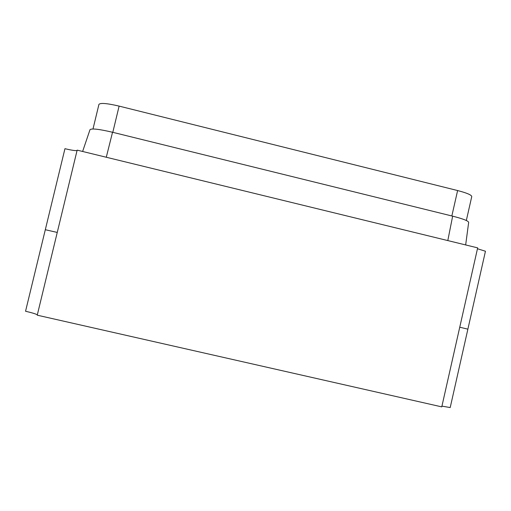<?xml version="1.0" encoding="UTF-8"?>
<svg xmlns="http://www.w3.org/2000/svg" width="511" height="511" viewBox="0 0 511 511"><rect width="100%" height="100%" fill="white"/><g stroke="black" fill="none" stroke-linecap="round" stroke-linejoin="round"><path stroke-width="0.77" d="M467.878 329.167L459.753 327.206L467.878 329.167L450.204 407.561L485.45 251.233L477.466 248.755M459.766 327.136L441.766 406.877L477.664 247.867L77.155 150.138L37.239 315.185L441.766 406.877M45.307 229.72L57.251 232.435L45.307 229.72L25.55 311.25L64.948 148.688C71.546 150.26 75.583 150.866 77.065 150.521M37.239 315.185L57.258 232.403M25.55 311.25C32.199 312.796 36.121 313.997 37.316 314.859M450.204 407.561L441.932 406.13M466.332 220.503L471.755 196.575C471.57 194.966 466.856 192.96 457.613 190.552L119.114 106.109C107.08 103.299 100.354 102.73 98.93 104.404L92.996 128.989M82.616 151.473L90.006 129.666C91.731 128.28 99.236 129.149 112.535 132.26L106.282 157.247M465.662 244.941L468.67 222.323C468.191 220.822 462.851 218.765 452.644 216.159L112.535 132.26M452.644 216.159L447.808 240.585M457.613 190.552L451.845 215.961M119.114 106.109L112.803 132.33"/></g></svg>
